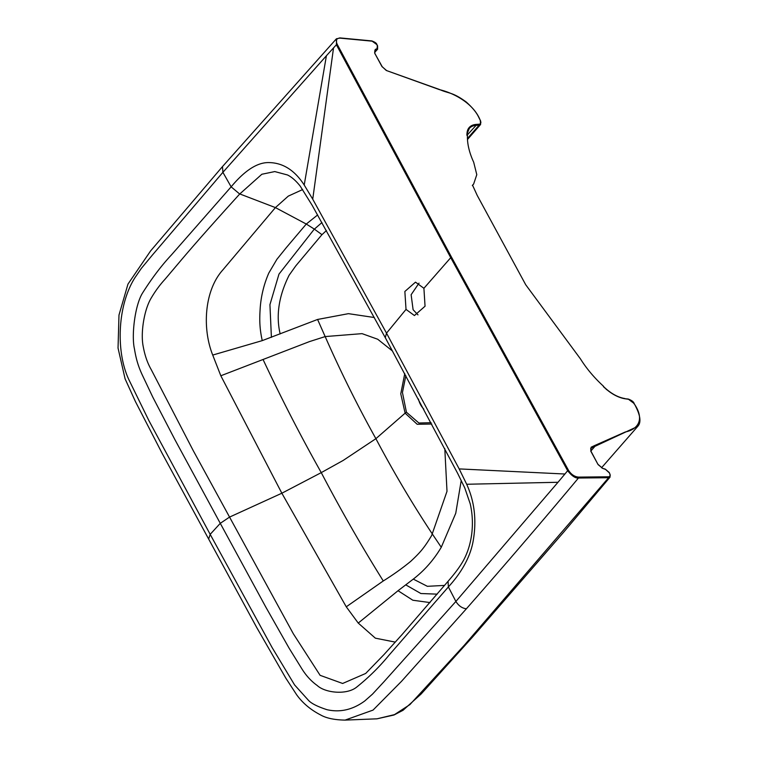 <?xml version="1.0" encoding="UTF-8"?>
<svg xmlns="http://www.w3.org/2000/svg" width="758" height="758" viewBox="0 0 758 758"><rect width="100%" height="100%" fill="white"/><g stroke="black" fill="none" stroke-linecap="round" stroke-linejoin="round"><path stroke-width="1.14" d="M606.381 389.546L606.523 389.404A79.618 43.367 -138.8 0 1 603.396 386.637L603.652 386.381A78.955 42.998 41.2 0 1 580.495 358.941L525.73 284.771L488.929 216.996L477.237 195.46L472.537 185.17L473.636 184.042L476.791 174.672L473.684 162.212A78.955 42.998 -138.8 0 1 467.44 135.502L466.881 135.208A79.618 43.367 -138.8 0 1 467.08 132.593A26.975 14.686 -138.8 0 1 476.157 124.416A0.673 0.493 85.8 0 1 476.119 125.354A26.303 14.326 41.2 0 0 469.325 128.396A26.303 14.326 41.2 0 0 467.335 132.849M325.163 336.58L309.435 341.612L220.824 375.769L212.723 355.066L262.249 340.626L317.583 319.459L325.163 336.58C340.768 371.96 357.681 405.994 375.892 438.683C393.535 472.035 412.38 503.852 432.439 534.153L441.27 547.267C433.813 559.859 424.489 570.471 413.29 579.112L427.36 586.313L444.595 585.413M321.553 235.132L295.772 265.878L289.092 275.277C278.783 296.008 275.808 315.555 280.166 333.918M423.911 288.296L425.049 306.223L414.427 315.546L406.023 309.406L404.857 291.479L415.488 282.156L423.911 288.296L450.735 257.682L336.391 44.779L333.539 47.877L312.732 199.193L386.514 333.141L459.177 468.908L564.918 474.015L567.647 470.709L450.735 257.682L451.579 257.284L568.491 470.301L567.647 470.709C571.788 475.901 575.379 478.345 578.439 478.033C573.939 483.443 526.336 540.577 466.397 608.778C462.143 608.286 458.637 605.841 455.89 601.435L557.992 482.278L466.682 484.258C474.48 501.37 476.687 520.026 473.295 540.236C470.225 558.94 459.272 575.019 448.48 586.815L388.835 655.405C379.455 666.869 368.729 677.444 356.648 687.136C346.747 695.162 325.277 693.049 317.176 685.469C311.102 681.139 305.881 675.397 301.523 668.262L289.158 648.27L265.755 606.987L220.275 523.342L210.174 534.352L272.15 647.616L294.587 684.929L308.743 700.638C311.728 703.67 317.782 706.683 326.916 709.678C340.105 712.691 352.726 709.782 364.759 700.97L372.481 694.148L383.974 681.726L455.89 601.435L448.376 586.938L448.054 581.31L401.92 634.721L384.05 654.524L365.688 673.455L342.635 683.47L320.103 675.321L293.327 633.764L193.385 450.896L151.23 369.62C147.516 363.139 144.873 355.559 143.29 346.88C140.334 333.264 144.162 309.539 151.278 297.922C155.399 290.949 159.966 284.743 164.988 279.295L179.722 261.861C192.996 246.066 212.979 223.449 239.689 194.029L261.851 174.255L274.784 171.573L287.481 174.965C291.622 176.955 295.866 180.66 300.206 186.098L312.173 205.333L385.272 337.651M634.001 403.777L634.105 403.436C640.377 414.73 641.581 422.386 637.715 426.403L594.935 446.348L594.869 445.439L625.331 431.965C637.004 429.644 645.74 420.226 633.887 403.332L628.505 399.276L625.123 398.774A26.975 14.686 -138.8 0 1 606.523 389.404M590.908 451.389L591.107 447.22L594.869 445.439M377.579 49.261L374.755 50.758L374.888 53.771M476.157 124.416L479.151 124.198C480.942 123.876 481.321 122.616 480.278 120.427C473.921 103.77 454.298 93.12 439.46 89.643L386.618 70.598L381.956 66.552L374.784 53.325L375.21 49.478A0.673 0.54 66.1 0 1 375.257 50.407M609.233 472.784L605.481 469.373L602.638 468.349L597.901 464.275L590.728 451.048M395.297 642.121L375.362 638.17L358.24 623.076L346.264 606.807L383.273 580.96C393.099 574.839 402.204 568.339 410.59 561.46C420.32 552.402 424.196 547.911 431.653 535.527L447.002 491.317L444.804 448.651M430.013 602.582L412.845 600.232L398.035 590.719L358.24 623.076M459.177 468.908L466.682 484.258M333.539 47.877L326.414 55.741L304.214 185.018L312.732 199.193M346.264 606.807L281.853 493.221L229.484 517.127L220.275 523.342L174.927 439.687L152.775 397.097L142.305 375.011C138.401 366.654 136.089 359.093 134.469 348.964C131.305 335.785 134.915 305.019 142.608 292.92C151.913 278.177 161.511 265.518 171.403 254.944L231.247 186.714C241.669 174.198 254.792 162.61 268.247 162.582C282.601 162.553 294.578 170.038 304.204 185.028M467.43 138.524L479.113 125.136L476.119 125.354L467.212 135.066M326.414 55.741L222.899 172.322L152.339 255.114L141.32 268.398L134.943 277.684C117.139 305.711 115.718 352.65 129.173 380.289L148.881 420.595L210.174 534.352L208.658 539.052L256.858 627.757L285.775 678.069L296.681 694.821C302.669 703.102 310.647 709.81 320.596 714.936C326.262 718.196 334.42 719.92 345.07 720.1L373.031 710.104L401.55 681.29L466.397 608.778M441.27 547.267L455.748 513.28L461.224 480.477M413.29 579.112L398.035 590.709M383.273 580.96C361.538 546.148 340.863 510.039 321.259 472.622L343.185 460.438L375.892 438.683L405.113 413.167L400.774 393.838L404.753 373.618M263.187 359.785C281.426 398.594 300.784 436.21 321.259 472.622L281.853 493.221L220.824 375.769M212.723 355.066C201.96 328.1 204.452 290.267 222.843 269.924L275.41 207.597L288.296 196.114L302.65 189.557M262.249 340.626C259.653 328.688 259.302 320.331 260.288 306.886C261.283 295.099 264.125 283.814 268.815 273.022L276.897 259.312L286.477 247.43L306.279 224.046L317.649 214.94M239.774 193.934L275.41 207.597L306.279 224.046L314.324 229.106L321.97 234.658L321.563 235.122M609.925 474.091L610.048 477.123L608.608 477.711L578.439 478.033L578.487 477.104L608.665 476.791C610.247 476.574 610.607 475.55 609.745 473.731L609.053 472.442M564.918 474.015L558.002 482.278M590.87 451.01L594.935 446.348L591.164 448.139A0.673 0.55 -115.3 0 0 591.107 447.22M423.817 409.112A21.944 15.217 92.5 0 1 418.407 399.011M405.843 375.646L402.441 392.53L406.43 412.219L418.89 423.011L431.056 422.689M345.117 720.1L376.982 718.821L394.463 714.633L409.936 704.58L464.351 645.191L608.608 477.72A0.673 0.474 89.4 0 0 608.665 476.791M431.766 424.025L417.194 424.291L405.113 413.167L406.43 412.219M375.21 49.478L377.058 48.664L377.38 45.755L376.679 44.466L372.14 41.169L340.152 38.146C336.419 38.203 335.443 40.278 337.244 44.39L451.579 257.284M337.244 44.39L336.391 44.779L336.637 38.649M392.578 351.096L377.711 339.243L362.059 333.643L325.163 336.571M374.338 317.517L348.453 313.66L317.583 319.459M326.433 230.546L321.97 234.667M417.98 314.864L413.101 309.709L411.13 294.729L419.013 283.141M336.192 39.037L222.492 166.571L222.89 172.303L231.133 186.828L239.689 194.029M271.402 337.367L269.933 304.65L278.982 274.102L314.096 229.371L321.942 222.549M374.784 53.325L382.174 66.657L386.258 70.456M479.151 124.198A0.673 0.493 85.8 0 1 479.113 125.136L480.572 124.483M406.023 309.406L386.514 333.141L385.282 337.651L457.605 473.267L464.758 487.906L470.225 503.843C472.442 513.507 472.954 523.475 471.751 533.727C470.5 543.458 467.809 552.222 463.688 560.01C460.371 566.093 455.16 573.19 448.044 581.301M568.491 470.301C571.181 474.442 574.507 476.716 578.487 477.104M627.908 399.182L628.505 399.276M624.526 398.68L628.23 399.04C631.66 400.319 633.622 401.787 634.105 403.436L633.887 403.332M602.259 468.198L605.339 469.164L609.271 472.547L609.745 473.731M598.1 464.607L602.638 468.349M590.69 448.49L590.946 451.152L597.901 464.275M603.482 386.571L606.59 389.318C612.701 394.463 618.784 397.533 624.848 398.537L625.123 398.774M437.205 594.149L420.88 593.523L405.786 584.882M339.537 38.042L340.152 38.146L339.537 38.042M371.524 41.065L372.14 41.169M377.058 48.664A0.673 0.54 66.1 0 1 377.105 49.583M386.618 70.598L439.469 89.491C449.143 93.812 452.308 91.841 466.236 102.008C478.402 112.97 478.336 117.623 480.496 120.522L480.458 120.778M480.278 120.427L480.6 124.464M467.08 132.593A0.673 0.521 6.4 0 1 467.269 133.323M473.636 184.042L472.338 185.53M374.604 52.492L377.607 49.232M467.478 139.51L480.591 124.473M637.563 426.583L601.577 467.733M610.057 477.114L563.961 531.841L472.509 637.08L421.088 694.044L403.038 710.293L393.952 715.021L376.982 718.821M377.598 49.232L377.598 45.859L376.897 44.57C376.698 43.31 375.021 42.097 371.837 40.923L339.849 37.9L336.22 39.009M467.184 135.654L467.373 133.086L469.325 128.396M208.668 539.071L162.051 453.18L135.445 401.607L125.079 378.82L118.04 348.064L118.987 315.053L127.969 284.108L150.605 250.907L222.492 166.571"/></g></svg>
